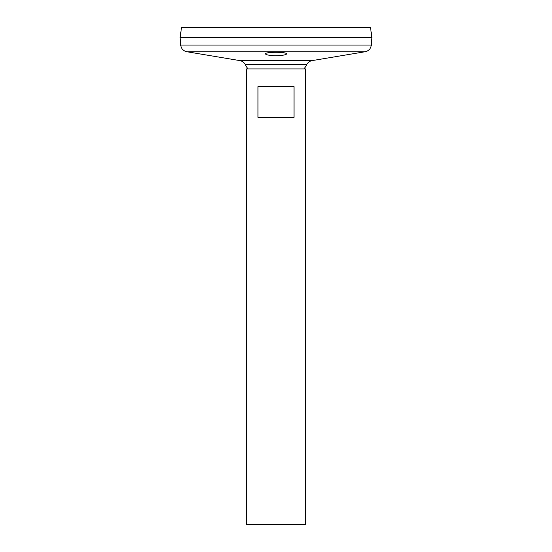<?xml version="1.0" encoding="UTF-8"?>
<svg xmlns="http://www.w3.org/2000/svg" width="552" height="552" viewBox="0 0 552 552"><rect width="100%" height="100%" fill="white"/><g stroke="black" fill="none" stroke-linecap="round" stroke-linejoin="round"><path stroke-width="0.83" d="M246.489 68.952L305.511 68.952L305.511 524.4L246.489 524.4L246.489 68.952M294.03 86.623L294.03 117.369L257.97 117.369L257.97 86.623L294.03 86.623M180.69 45.064L371.31 45.064L371.917 37.681L180.083 37.66L371.917 37.681L370.502 27.6L181.498 27.6L180.083 37.66L180.69 45.064C181.215 48.686 183.257 50.908 186.824 51.736L239.865 60.61C242.231 61.065 244.005 62.341 245.178 64.453L306.822 64.453A34.845 34.845 0 0 1 303.993 68.952M269.907 55.345C267.092 54.945 265.636 54.455 265.546 53.868C264.905 51.778 287.095 51.778 286.453 53.868C286.854 55.207 276.345 56.318 269.907 55.345M239.865 60.61L312.135 60.61C309.769 61.065 307.995 62.341 306.822 64.453M186.824 51.736L365.176 51.736L312.135 60.61M245.178 64.453A34.845 34.845 0 0 0 248.007 68.952M371.31 45.064C370.785 48.686 368.743 50.908 365.176 51.736"/></g></svg>
